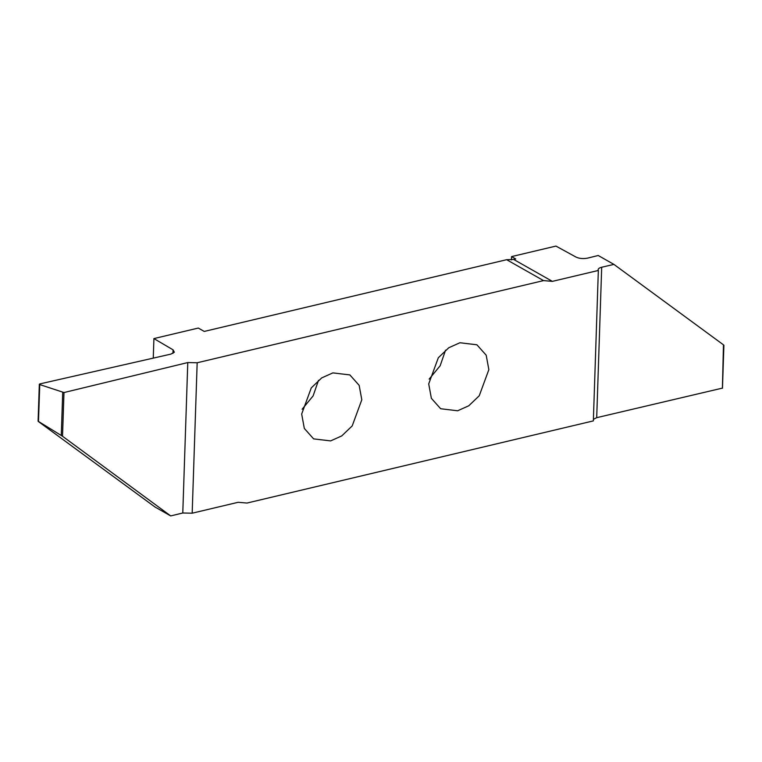<?xml version="1.0" encoding="UTF-8"?>
<svg xmlns="http://www.w3.org/2000/svg" width="762" height="762" viewBox="0 0 762 762"><rect width="100%" height="100%" fill="white"/><g stroke="black" fill="none" stroke-linecap="round" stroke-linejoin="round"><path stroke-width="1.14" d="M488.852 369.637L486.194 355.206L476.907 344.786L459.905 342.748L448.761 347.758L438.321 357.749L428.711 383.896L431.368 398.316L440.655 408.737L457.648 410.775L468.801 405.765L479.241 395.773L488.852 369.637M153.267 358.111L153.914 338.585L173.069 349.834L174.336 352.215L170.85 354.12L39.786 383.924L39.7 384.553L63.979 392.544L187.776 362.56L197.167 362.769L192.176 513.197L238.163 502.291L246.983 503.053L593.35 420.891L598.341 270.462L552.364 281.368L543.535 280.607L197.167 362.769M543.535 280.607L506.654 259.699L204.235 331.432L198.291 328.06L153.914 338.585M511.454 259.89L511.559 256.603L515.731 258.966L513.693 259.451L552.364 281.368M598.113 269.672L598.341 270.462C597.665 269.081 598.78 268.005 601.694 267.233L613.915 264.395L598.208 255.499L587.626 258.118C583.273 258.956 579.415 258.623 576.062 257.099L555.936 246.078L511.559 256.603M302.123 409.223L313.106 395.907L318.526 380.286M429.168 379.095L440.15 365.77L445.57 350.158M301.676 414.023L304.324 428.454L313.611 438.874L330.613 440.912L341.757 435.902L352.206 425.91L361.807 399.764L359.15 385.343L349.872 374.923L332.87 372.885L321.726 377.895L311.277 387.887L301.676 414.023M192.176 513.197L182.785 512.997L170.707 515.922L155.01 507.016L38.529 421.624M170.707 515.922L62.522 436.255L38.471 421.453L39.786 383.924M506.654 259.699L513.693 259.451M613.915 264.395L723.471 344.843L722.405 388.115L596.703 417.671L593.408 419.338M63.979 392.544L62.522 436.255M62.713 392.487L61.284 435.416M172.945 353.406L173.069 349.834M182.785 512.997L187.776 362.56M601.694 267.233L596.703 417.671M39.329 384.238L38.1 421.262M722.471 388.249L723.9 345.196"/></g></svg>
